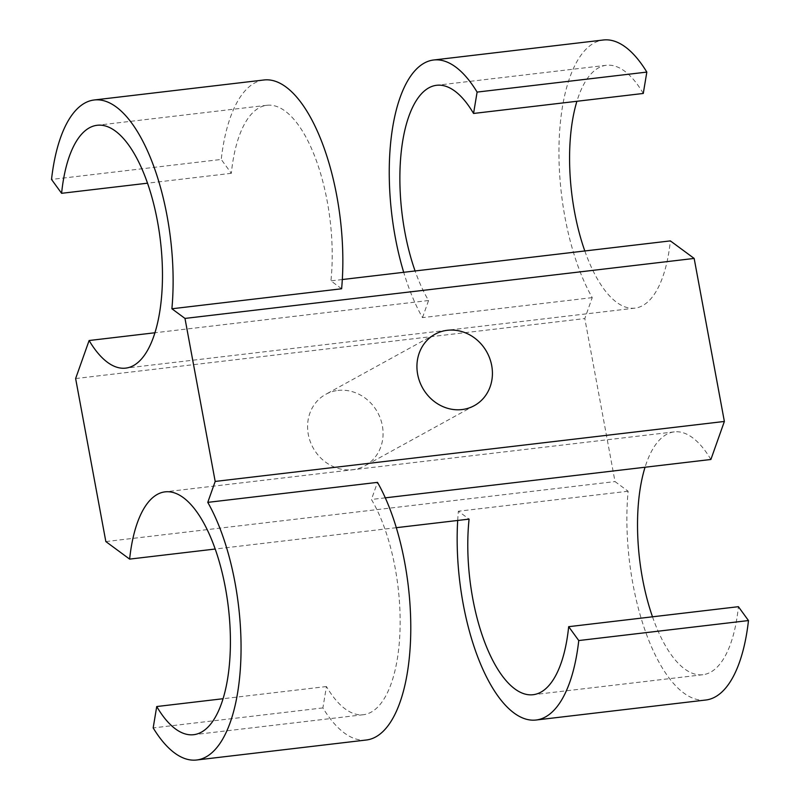 <?xml version="1.0" encoding="UTF-8"?>
<svg xmlns="http://www.w3.org/2000/svg" width="800" height="800" viewBox="0 0 800 800"><rect width="100%" height="100%" fill="white"/><g stroke="black" fill="none" stroke-linecap="round" stroke-linejoin="round"><path stroke-width="0.6" stroke-dasharray="4 3" d="M341.62 288.77L330.92 280.88A122.26 49.34 -96.7 0 0 266.86 105.29A122.26 49.34 -96.7 0 0 231.33 173.32L221.24 159.45L51.52 179.44M231.33 173.32L147.5 183.19M263.88 79.99A147.73 59.62 -96.7 0 0 221.24 159.45M366.39 740A147.73 59.62 -96.7 0 1 322.89 707.91L326.45 686.54A122.26 49.34 -96.7 0 0 363.41 714.71A122.26 49.34 -96.7 0 0 399.97 631.62A122.26 49.34 -96.7 0 0 371.43 499.48L377.5 482.37M705.85 700.01A147.73 59.62 83.3 0 1 628.11 491.23L615.02 481.58L584.81 318.56L592.23 297.63A147.73 59.62 83.3 0 1 559.23 138.61A147.73 59.62 83.3 0 1 603.34 40M592.23 297.63L422.5 317.63A147.73 59.62 83.3 0 1 403.7 272.31M422.5 317.63L428.57 300.52A122.26 49.34 83.3 0 1 415.09 270.97M457.69 520.46A147.73 59.62 83.3 0 1 458.38 511.23L469.08 519.12M584.82 250.97A122.26 49.34 -96.7 0 0 634.92 308.14A122.26 49.34 -96.7 0 0 642.66 305.61A122.26 49.34 -96.7 0 0 670.37 240.89M643.27 93.46A122.26 49.34 -96.7 0 0 606.32 65.3A122.26 49.34 -96.7 0 0 576.91 101.28M710.89 459.48A122.26 49.34 -96.7 0 0 674.26 431.88A122.26 49.34 -96.7 0 0 666.53 434.41A122.26 49.34 -96.7 0 0 645.05 467.24M652.5 616.81A122.26 49.34 -96.7 0 0 702.87 674.72A122.26 49.34 -96.7 0 0 738.4 606.69M342.31 279.54L330.92 280.88M428.57 300.52L154.95 332.76M75.63 378.55L584.81 318.56M105.84 541.57L615.02 481.58M337.98 390.44A40.75 36.8 -118.8 0 1 380.5 418.85A40.75 36.8 -118.8 0 1 364.96 465.78A40.75 36.8 -118.8 0 1 352.67 469.7A40.75 36.8 -118.8 0 1 310.15 441.29A40.75 36.8 -118.8 0 1 325.69 394.36A40.75 36.8 -118.8 0 1 337.98 390.44M396.3 527.69L215.18 549.03M628.11 491.23L458.38 511.23M322.89 707.91L153.17 727.91M326.45 686.54L223.09 698.72M385.29 497.84L371.43 499.48M266.86 105.29L97.13 125.28M606.32 65.3L436.59 85.29M634.92 308.14L125.74 368.12M702.87 674.72L533.14 694.71M674.26 431.88L165.08 491.86M363.41 714.71L193.68 734.7M474.31 405.64L364.96 465.78M435.04 334.22L325.69 394.36"/><path stroke-width="1.2" d="M94.15 99.99L263.88 79.99A147.73 59.62 -96.7 0 1 341.62 288.77L171.89 308.77A147.73 59.62 -96.7 0 0 94.15 99.99A147.73 59.62 -96.7 0 0 51.52 179.44L61.6 193.31A122.26 49.34 83.3 0 1 97.13 125.28A122.26 49.34 83.3 0 1 159.12 231.11A122.26 49.34 83.3 0 1 133.47 365.59A122.26 49.34 -96.7 0 1 125.74 368.12A122.26 49.34 -96.7 0 1 89.11 340.52L75.63 378.55L105.84 541.57L129.63 559.11A122.26 49.34 -96.7 0 1 157.34 494.39A122.26 49.34 83.3 0 1 165.08 491.86A122.26 49.34 83.3 0 1 228.38 607.51A122.26 49.34 83.3 0 1 193.68 734.7A122.26 49.34 83.3 0 1 156.73 706.54L153.17 727.91A147.73 59.62 -96.7 0 0 196.66 760A147.73 59.62 -96.7 0 0 240.77 661.39A147.73 59.62 -96.7 0 0 207.77 502.37L215.19 481.44L724.37 421.45L710.89 459.48L385.29 497.84M171.89 308.77L184.98 318.42L215.19 481.44M147.5 183.19L61.6 193.31M196.66 760L366.39 740A147.73 59.62 -96.7 0 0 410.49 641.4A147.73 59.62 -96.7 0 0 377.5 482.37L207.77 502.37M433.61 60L603.34 40A147.73 59.62 83.3 0 1 646.83 72.09L477.11 92.09A147.73 59.62 83.3 0 0 433.61 60A147.73 59.62 83.3 0 0 403.7 272.31M415.09 270.97A122.26 49.34 83.3 0 1 436.59 85.29A122.26 49.34 83.3 0 1 473.55 113.46L477.11 92.09M578.76 640.55A147.73 59.62 83.3 0 1 536.12 720.01L705.85 700.01A147.73 59.62 83.3 0 0 748.48 620.56L578.76 640.55L568.67 626.68A122.26 49.34 83.3 0 1 533.14 694.71A122.26 49.34 83.3 0 1 469.08 519.12L396.3 527.69M536.12 720.01A147.73 59.62 83.3 0 1 457.69 520.46M646.83 72.09L643.27 93.46L473.55 113.46M342.31 279.54L670.37 240.89L694.16 258.43L724.37 421.45M576.91 101.28A122.26 49.34 -96.7 0 0 584.82 250.97M748.48 620.56L738.4 606.69L568.67 626.68M645.05 467.24A122.26 49.34 -96.7 0 0 652.5 616.81M184.98 318.42L694.16 258.43M154.95 332.76L89.11 340.52M215.18 549.03L129.63 559.11M223.09 698.72L156.73 706.54M447.33 330.3A40.75 36.8 -118.8 0 1 489.85 358.71A40.75 36.8 -118.8 0 1 474.31 405.64A40.75 36.8 -118.8 0 1 462.02 409.56A40.75 36.8 -118.8 0 1 419.5 381.15A40.75 36.8 -118.8 0 1 435.04 334.22A40.75 36.8 -118.8 0 1 447.33 330.3"/></g></svg>
